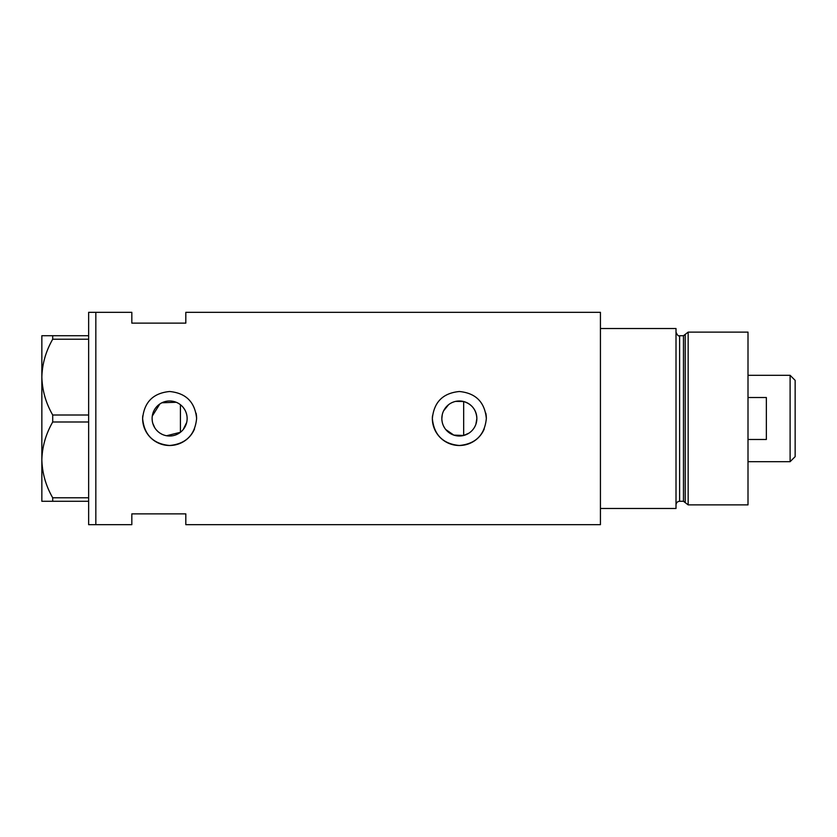 <?xml version="1.0" encoding="UTF-8"?>
<svg xmlns="http://www.w3.org/2000/svg" width="837" height="837" viewBox="0 0 837 837"><rect width="100%" height="100%" fill="white"/><g stroke="black" fill="none" stroke-linecap="round" stroke-linejoin="round"><path stroke-width="1.26" d="M468.94 433.147L463.667 435.47L453.821 435.114L445.765 429.538M444.604 427.937L443.631 426.2M442.292 422.465L441.957 420.498M186.682 422.444L183.219 429.527M475.908 424.192L476.86 418.5C476.326 409.837 471.922 404.187 463.667 401.53L455.652 401.383M441.842 418.5A17.514 17.514 0 0 0 459.346 436.014A17.514 17.514 0 0 0 476.86 418.5A17.514 17.514 0 0 0 459.346 400.986A17.514 17.514 0 0 0 441.842 418.5L442.292 414.535M152.114 418.5A17.514 17.514 0 0 0 169.618 436.014A17.514 17.514 0 0 0 187.132 418.5A17.514 17.514 0 0 0 169.618 400.986A17.514 17.514 0 0 0 152.114 418.5L152.282 420.959M152.794 423.344L154.782 427.791M156.205 429.758L157.911 431.515M159.815 433.011L161.939 434.236M166.563 435.742L180.415 432.29L180.415 404.71M142.761 415.843A26.993 26.993 0 0 0 142.625 418.5C144.215 434.895 153.213 443.892 169.608 445.493C186.002 443.913 195.011 434.916 196.611 418.5C195.011 402.095 186.023 393.097 169.629 391.507C153.213 393.097 144.215 402.095 142.625 418.5A26.993 26.993 0 0 0 194.54 428.879M432.488 415.843A26.993 26.993 0 0 0 432.352 418.5C433.943 434.895 442.94 443.892 459.346 445.493C475.74 443.913 484.738 434.916 486.339 418.5C484.749 402.095 475.751 393.097 459.367 391.507C442.951 393.097 433.943 402.095 432.352 418.5A26.993 26.993 0 0 0 484.267 428.879M185.814 323.124L185.814 312.327L600.432 312.327L600.432 508.477L676.014 508.477L676.014 328.522L600.432 328.522L600.432 524.673L185.814 524.673L185.814 513.876L131.827 513.876L131.827 524.673L95.836 524.673L95.836 312.327L88.638 312.327L88.638 524.673L95.836 524.673L95.836 312.327L131.827 312.327L131.827 323.124L185.814 323.124M176.209 402.273L161.928 402.764M159.825 403.989L152.282 416.062M486.339 418.5A26.993 26.993 0 0 0 485.826 413.216M196.611 418.5A26.993 26.993 0 0 0 196.088 413.216M183.219 407.473L184.381 409.084M186.117 412.631L186.672 414.545M443.631 410.789L448.601 404.679M451.97 402.618L453.832 401.886M88.638 501.279L52.71 501.279L52.71 497.785C45.878 485.931 42.258 473.303 41.85 459.89C42.206 446.665 45.826 434.037 52.71 421.994L52.71 415.006C45.878 403.152 42.258 390.513 41.85 377.11C42.206 363.886 45.826 351.258 52.71 339.215L52.71 335.721L41.85 335.721L41.85 501.279L52.71 501.279M52.71 497.785L88.638 497.785M88.638 421.994L52.71 421.994M52.71 415.006L88.638 415.006M88.638 339.215L52.71 339.215M52.71 335.721L88.638 335.721M463.667 435.47L463.667 401.53M683.473 501.279L679.613 501.279L679.613 335.721L683.473 335.721L683.473 501.279L685.21 502.608L685.21 334.392L688.16 332.122L688.16 504.878L748.006 504.878L748.006 332.122L688.16 332.122M790.107 375.311L795.15 380.354L795.15 456.646L790.107 461.689L790.107 375.311L748.006 375.311M748.006 439.488L766.357 439.488L766.357 397.512L748.006 397.512M679.613 501.279C677.436 501.489 676.233 502.692 676.014 504.878M679.613 335.721C678.535 336.474 677.332 335.271 676.014 332.122M683.473 335.721L685.21 334.392M685.21 502.608L688.16 504.878M790.107 461.689L748.006 461.689"/></g></svg>
